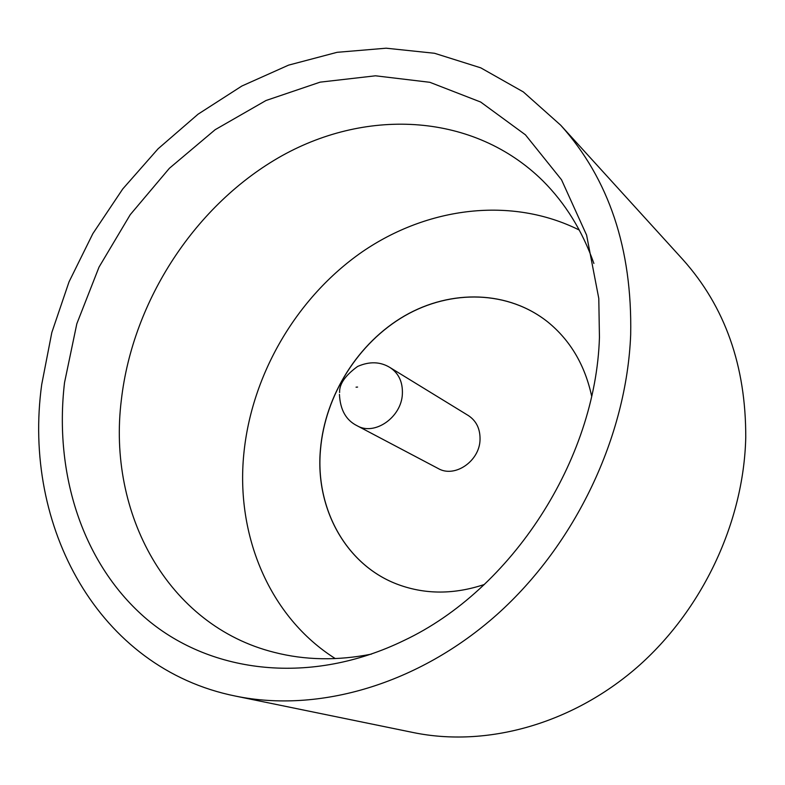 <?xml version="1.0" encoding="UTF-8"?>
<svg xmlns="http://www.w3.org/2000/svg" width="785" height="785" viewBox="0 0 785 785"><rect width="100%" height="100%" fill="white"/><g stroke="black" fill="none" stroke-linecap="round" stroke-linejoin="round"><path stroke-width="1.18" d="M599.446 337.314C595.756 460.079 511.781 589.623 404.049 640.462C311.302 685.599 211.813 673.736 147.237 619.571C82.69 564.876 53.763 473.875 64.537 382.58L76.832 323.744L99.028 267.106L130.251 214.668L169.403 168.275L215.168 129.692L265.997 100.509L320.123 82.15L375.495 75.802L429.837 82.297L480.675 102.04L525.43 134.824L561.52 179.765L586.601 235.137L598.788 298.437L599.446 337.314M593.902 263.466C582.342 230.79 565.288 203.217 542.759 180.736C474.317 113.325 368.234 107.761 282.109 155.665C195.818 203.923 132.822 300.184 121.351 399.918C107.182 513.184 167.47 625.655 274.24 652.355C305.061 660.254 337.481 660.842 371.482 654.111M579.281 230.054C511.506 196.191 427.511 206.926 362.003 252.005C296.573 297.505 251.524 374.543 243.801 454.024C235.706 535.439 269.432 617.049 335.293 658.586M560.696 125.198L682.891 259.599C725.016 306.641 745.976 365.938 745.75 437.51C743.768 522.368 702.271 610.445 636.812 667.564C571.117 724.486 486.239 747.477 413.577 732.611L235.628 696.118C97.85 668.535 22.137 525.744 41.713 384.503L51.82 332.516L69.031 281.854L92.856 233.636L122.754 188.95L158.07 148.807L198.065 114.188L241.878 86.016L288.576 65.135L337.069 52.32L386.151 48.199L434.517 53.272L480.744 67.834L523.31 91.904L560.696 125.198C608.964 178.96 632.298 248.786 630.679 334.675C626.646 436.578 575.474 544.339 497.003 614.547C418.297 684.579 318.602 713.153 235.628 696.118M398.701 584.756C346.254 565.779 315.021 508.592 320.515 449.471C325.108 395.404 358.215 342.77 404.726 315.855C451.228 289.086 508.552 290.47 548.185 322.292L548.126 322.242C570.41 340.533 584.913 365.123 591.625 396.033M484.325 584.491C454.319 594.49 425.764 594.579 398.662 584.746C346.195 565.779 314.942 508.572 320.437 449.432C325.039 395.365 358.137 342.731 404.658 315.805C451.159 289.027 508.494 290.411 548.126 322.242M390.184 367.645L468.37 415.569C476.446 420.937 480.332 429.052 480.027 439.924C479.488 461.315 454.603 478.183 438.216 468.527L357.106 425.745C374.533 436.058 401.508 417.345 402.371 394.011C402.852 382.158 398.79 373.375 390.184 367.645C380.45 361.61 369.598 361.208 357.617 366.448C345.214 375.465 339.218 384.15 339.611 392.52M357.587 387.064L356.056 387.182L357.587 387.064M339.444 394.394C340.18 409.829 346.057 420.279 357.106 425.745"/></g></svg>
